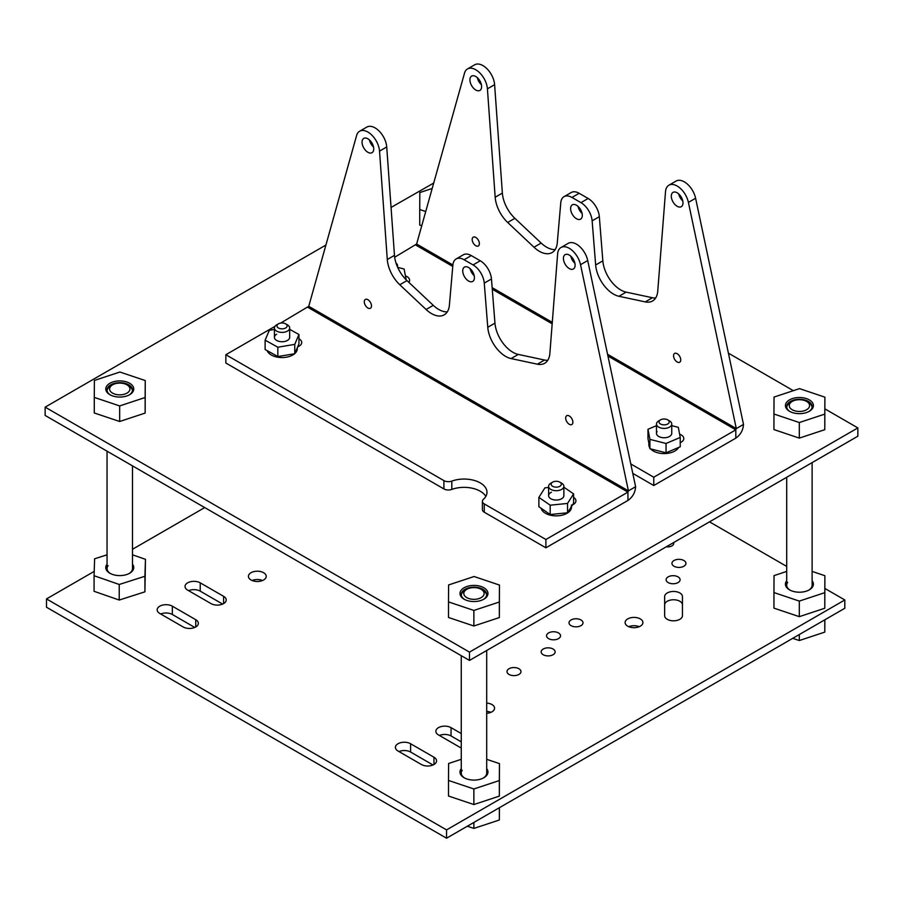 <?xml version="1.0" encoding="UTF-8"?>
<svg xmlns="http://www.w3.org/2000/svg" width="903" height="903" viewBox="0 0 903 903"><rect width="100%" height="100%" fill="white"/><g stroke="black" fill="none" stroke-linecap="round" stroke-linejoin="round"><path stroke-width="1.35" d="M786.727 407.14A12.71 7.337 180 0 1 790.43 402.467L792.224 401.429A10.17 5.869 180 0 1 800.171 399.724A10.17 5.869 180 0 1 806.605 401.429A10.17 5.869 180 0 1 808.659 408.032A10.17 5.869 180 0 1 798.658 411.441A10.17 5.869 180 0 1 789.877 407.625A10.17 5.869 180 0 1 792.224 401.429M806.605 401.429L808.399 402.467A12.71 7.337 180 0 1 812.102 407.14M790.001 411.554A12.71 7.337 180 0 1 786.705 406.621A12.71 7.337 180 0 1 787.664 403.822A12.71 7.337 180 0 1 801.898 399.419A12.71 7.337 180 0 1 812.124 406.621A12.71 7.337 180 0 1 811.165 409.431A12.71 7.337 180 0 1 808.828 411.554M786.49 402.501A13.985 8.071 0 0 0 789.527 411.294A13.985 8.071 0 0 0 809.302 411.294A13.985 8.071 0 0 0 812.339 408.675A13.985 8.071 0 0 0 804.765 398.121A13.985 8.071 0 0 0 786.49 402.501M799.313 438.113L773.939 429.58L773.939 414.014L799.313 422.536L799.313 438.113L824.789 429.681L824.89 397.162L799.516 388.629L774.04 397.06L773.939 414.014M799.313 422.536L824.789 414.116L824.789 429.681M824.789 414.116L824.89 397.162M464.56 599.445A12.71 7.337 180 0 1 461.264 594.513A12.71 7.337 180 0 1 462.223 591.713A12.71 7.337 180 0 1 476.457 587.311A12.71 7.337 180 0 1 486.694 594.513A12.71 7.337 180 0 1 485.724 597.323A12.71 7.337 180 0 1 483.398 599.445M461.049 590.393A13.985 8.071 0 0 0 464.086 599.186A13.985 8.071 0 0 0 483.861 599.186A13.985 8.071 0 0 0 486.898 596.567A13.985 8.071 0 0 0 479.324 586.013A13.985 8.071 0 0 0 461.049 590.393M473.872 625.993L448.498 617.471L448.498 601.906L473.872 610.428L473.872 625.993L499.348 617.573L499.449 585.054L474.075 576.52L448.599 584.952L448.498 601.906M473.872 610.428L499.348 602.008L499.348 617.573M499.348 602.008L499.449 585.054M571.486 506.538L571.486 507.057A15.261 8.804 180 0 1 570.335 510.421A15.261 8.804 180 0 1 554.318 515.794A15.261 8.804 180 0 1 541.123 508.287M571.486 504.98A15.261 8.804 180 0 1 570.335 508.344M110.347 394.95A12.71 7.337 180 0 1 107.051 390.017A12.71 7.337 180 0 1 108.021 387.206A12.71 7.337 180 0 1 122.244 382.816A12.71 7.337 180 0 1 132.481 390.017A12.71 7.337 180 0 1 131.511 392.816A12.71 7.337 180 0 1 129.185 394.95M106.847 385.886A13.985 8.071 0 0 0 109.884 394.69A13.985 8.071 0 0 0 129.66 394.69A13.985 8.071 0 0 0 132.685 392.06A13.985 8.071 0 0 0 125.111 381.517A13.985 8.071 0 0 0 106.847 385.886M119.67 421.498L94.284 412.976L94.284 397.399L119.67 405.932L119.67 421.498L145.146 413.077L145.248 380.547L119.873 372.025L94.386 380.445L94.284 397.399M119.67 405.932L145.146 397.501L145.146 413.077M145.146 397.501L145.248 380.547M396.033 263.066A7.63 4.402 180 0 1 397.546 265.708A7.63 4.402 180 0 1 397.365 266.645M559.826 482.146A5.091 2.935 180 0 1 559.826 486.299A5.091 2.935 180 0 1 552.636 486.299A5.091 2.935 180 0 1 552.636 482.146A5.091 2.935 180 0 1 559.826 482.146L561.632 483.184A7.63 4.402 180 0 1 563.867 486.299L563.867 495.634A7.63 4.402 180 0 1 561.011 499.077A7.63 4.402 180 0 1 552.929 499.607A7.63 4.402 180 0 1 548.606 495.634A7.63 4.402 180 0 1 551.462 492.203M548.606 487.473L544.915 487.846L538.888 497.395L550.198 505.195L567.547 503.434L573.586 493.873L563.867 487.18M567.547 503.434L567.547 512.78L573.586 503.219L573.586 493.873M567.547 512.78L550.198 514.541L550.198 505.195M550.198 514.541L538.888 506.741L538.888 497.395M582.3 215.354A8.262 4.775 60 0 1 580.595 219.136A8.262 4.775 60 0 1 574.229 216.923A8.262 4.775 60 0 1 570.617 208.604A8.262 4.775 60 0 1 572.333 204.823A8.262 4.775 60 0 1 578.699 207.035A8.262 4.775 60 0 1 582.3 215.354M582.096 213.435A8.262 4.775 60 0 1 578.022 206.381M680.749 359.913A5.091 2.935 60 0 1 679.688 362.238A5.091 2.935 60 0 1 675.771 360.873A5.091 2.935 60 0 1 673.559 355.759A5.091 2.935 60 0 1 674.609 353.434A5.091 2.935 60 0 1 678.525 354.789A5.091 2.935 60 0 1 680.749 359.913M479.369 243.641A5.091 2.935 60 0 1 478.319 245.977A5.091 2.935 60 0 1 474.402 244.611A5.091 2.935 60 0 1 472.179 239.498A5.091 2.935 60 0 1 473.228 237.162A5.091 2.935 60 0 1 477.145 238.527A5.091 2.935 60 0 1 479.369 243.641M682.995 202.904A8.262 4.775 60 0 1 681.28 206.685A8.262 4.775 60 0 1 674.913 204.473A8.262 4.775 60 0 1 671.301 196.154A8.262 4.775 60 0 1 673.017 192.373A8.262 4.775 60 0 1 679.383 194.585A8.262 4.775 60 0 1 682.995 202.904M682.781 200.974A8.262 4.775 60 0 1 678.706 193.919M481.615 86.632A8.262 4.775 60 0 1 479.911 90.413A8.262 4.775 60 0 1 473.533 88.201A8.262 4.775 60 0 1 469.932 79.893A8.262 4.775 60 0 1 471.637 76.1A8.262 4.775 60 0 1 478.014 78.324A8.262 4.775 60 0 1 481.615 86.632M481.401 84.713A8.262 4.775 60 0 1 477.337 77.658M405.424 275.878A8.895 5.136 180 0 1 407.005 276.6A8.895 5.136 180 0 1 409.601 280.235A8.895 5.136 180 0 1 408.833 282.334M679.62 434.185A8.895 5.136 180 0 1 681.201 434.907A8.895 5.136 180 0 1 683.797 438.542A8.895 5.136 180 0 1 681.201 442.177L680.241 442.73M494.607 84.679A16.525 9.538 -120 0 0 486.965 68.741A16.525 9.538 -120 0 0 474.696 64.79L467.506 68.944A16.525 9.538 60 0 1 479.775 72.895A16.525 9.538 60 0 1 487.417 88.821L495.171 197.226L502.361 193.073L494.607 84.679L487.417 88.821M555.164 249.589A25.431 14.685 60 0 1 541.168 243.065L514.868 218.312A25.431 14.685 60 0 1 502.361 193.073M579.162 193.298A15.893 9.177 -120 0 0 571.215 192.508L564.025 196.662A15.893 9.177 60 0 1 571.971 197.452L580.956 202.644A15.893 9.177 60 0 1 592.142 220.84L595.653 265.008L602.843 260.854L599.332 216.686A15.893 9.177 -120 0 0 588.146 198.491L579.162 193.298L571.971 197.452M655.634 298.013A25.431 14.685 60 0 1 652.44 297.742L626.14 292.132A25.431 14.685 60 0 1 602.843 260.854M695.603 198.254A16.525 9.538 -120 0 0 676.076 181.063L668.886 185.217A16.525 9.538 60 0 1 688.413 202.407L736.295 428.586L743.496 424.433L695.603 198.254L688.413 202.407M743.496 424.433C743.09 430.246 740.528 434.817 735.821 438.147L653.772 485.521L632.789 473.398M394.679 257.242L416.622 244.024L464.514 73.143A16.525 9.538 60 0 1 467.506 68.944M514.868 218.312L507.678 222.465A25.431 14.685 60 0 1 495.171 197.226M507.678 222.465L533.966 247.219L541.168 243.065M564.025 196.662A15.893 9.177 60 0 0 560.786 202.723L557.275 242.862A25.431 14.685 60 0 1 552.094 252.558A25.431 14.685 60 0 1 533.966 247.219M626.14 292.132L618.95 296.286A25.431 14.685 60 0 1 595.653 265.008M618.95 296.286L645.25 301.895L652.44 297.742M668.886 185.217A16.525 9.538 60 0 0 665.511 191.65L657.756 291.093A25.431 14.685 60 0 1 652.553 300.992A25.431 14.685 60 0 1 645.25 301.895M607.561 354.269L736.295 428.586L735.821 429.839L653.772 477.213L630.791 463.939M735.821 438.147L735.821 429.839L607.933 356.008M653.772 485.521L653.772 477.213M285.63 323.838L287.436 324.877A7.63 4.402 180 0 1 289.671 327.992A7.63 4.402 180 0 1 287.436 331.108A7.63 4.402 180 0 1 279.117 332.056A7.63 4.402 180 0 1 274.41 327.992A7.63 4.402 180 0 1 276.645 324.877L278.44 323.838A5.091 2.935 180 0 1 285.63 323.838A5.091 2.935 180 0 1 285.63 327.992A5.091 2.935 180 0 1 278.44 327.992A5.091 2.935 180 0 1 278.44 323.838L276.645 324.877M667.712 419.861A5.091 2.935 180 0 1 667.565 424.094A5.091 2.935 180 0 1 660.454 423.97A5.091 2.935 180 0 1 660.522 419.861A5.091 2.935 180 0 1 660.657 419.782A5.091 2.935 180 0 1 667.712 419.861L669.507 420.9A7.63 4.402 180 0 1 671.742 424.015A7.63 4.402 180 0 1 669.304 427.243A7.63 4.402 180 0 1 661.064 428.045A7.63 4.402 180 0 1 656.481 424.015A7.63 4.402 180 0 1 658.716 420.9A7.63 4.402 180 0 1 658.93 420.775M267.13 350.624A15.261 8.804 0 0 0 291.488 355.669A15.261 8.804 0 0 0 294.615 353.739M294.818 353.558A15.261 8.804 0 0 0 297.29 348.75L297.29 347.734M563.867 486.299A7.63 4.402 180 0 1 561.632 489.415A7.63 4.402 180 0 1 553.313 490.363A7.63 4.402 180 0 1 548.606 486.299A7.63 4.402 180 0 1 550.841 483.184L552.636 482.146L550.841 483.184M421.746 225.761L419.726 225.084L419.726 209.507L425.731 211.528M432.198 188.467L419.827 192.565L419.726 209.507M433.722 183.038L391.055 207.442M325.915 245.052L45.15 407.14L469.481 652.124L857.85 427.909L824.89 408.878M793.353 390.672L728.405 353.163M469.481 652.124L469.481 660.432L45.15 415.448L45.15 407.14M469.481 660.432L857.85 436.205L857.85 427.909M671.742 424.015L671.742 433.35A7.63 4.402 180 0 1 671.166 435.043A7.63 4.402 180 0 1 662.633 437.673A7.63 4.402 180 0 1 656.481 433.35A7.63 4.402 180 0 1 657.068 431.668M649.912 439.377L666.053 443.463L680.241 437.447L680.241 446.782L666.053 452.809L649.912 448.723L647.982 438.61L647.982 429.264L649.912 439.377L649.912 448.723M666.053 443.463L666.053 452.809M680.241 437.447L678.311 427.333L671.742 425.663M656.481 425.663L647.982 429.264M289.671 327.992L289.671 337.327A7.63 4.402 180 0 1 287.436 340.442A7.63 4.402 180 0 1 279.117 341.402A7.63 4.402 180 0 1 274.41 337.327A7.63 4.402 180 0 1 276.645 334.223M274.41 329.437L269.32 330.295L265.121 340.171L277.842 347.215L294.762 344.37L298.949 334.494L289.671 329.358M294.762 344.37L294.762 353.716L298.949 343.829L298.949 334.494M294.762 353.716L277.842 356.55L277.842 347.215M277.842 356.55L265.121 349.517L265.121 340.171M406.045 279.14L404.115 269.026L397.704 267.401M474.425 277.639A8.262 4.775 60 0 1 472.709 281.42A8.262 4.775 60 0 1 466.343 279.208A8.262 4.775 60 0 1 462.742 270.889A8.262 4.775 60 0 1 464.447 267.107A8.262 4.775 60 0 1 470.813 269.32A8.262 4.775 60 0 1 474.425 277.639M474.21 275.72A8.262 4.775 60 0 1 470.147 268.665M572.863 422.198A5.091 2.935 60 0 1 571.813 424.523A5.091 2.935 60 0 1 567.897 423.157A5.091 2.935 60 0 1 565.673 418.044A5.091 2.935 60 0 1 566.723 415.719A5.091 2.935 60 0 1 570.651 417.073A5.091 2.935 60 0 1 572.863 422.198M371.494 305.925A5.091 2.935 60 0 1 370.433 308.262A5.091 2.935 60 0 1 366.516 306.896A5.091 2.935 60 0 1 364.293 301.783A5.091 2.935 60 0 1 365.354 299.446A5.091 2.935 60 0 1 369.271 300.812A5.091 2.935 60 0 1 371.494 305.925M575.109 265.189A8.262 4.775 60 0 1 573.405 268.97A8.262 4.775 60 0 1 567.039 266.757A8.262 4.775 60 0 1 563.427 258.439A8.262 4.775 60 0 1 565.143 254.657A8.262 4.775 60 0 1 571.509 256.87A8.262 4.775 60 0 1 575.109 265.189M574.906 263.258A8.262 4.775 60 0 1 570.831 256.204M373.74 148.916A8.262 4.775 60 0 1 372.025 152.697A8.262 4.775 60 0 1 365.659 150.485A8.262 4.775 60 0 1 362.047 142.177A8.262 4.775 60 0 1 363.762 138.385A8.262 4.775 60 0 1 370.128 140.608A8.262 4.775 60 0 1 373.74 148.916M373.526 146.997A8.262 4.775 60 0 1 369.451 139.942M485.814 496.413A22.88 13.218 0 0 0 480.272 491.232A22.88 13.218 0 0 0 451.805 489.415A6.355 3.668 180 0 1 443.904 488.918L225.852 363.029L225.852 354.721L274.941 326.378M451.805 489.415L451.805 481.118A22.88 13.218 180 0 1 480.272 482.924A22.88 13.218 180 0 1 486.977 492.259A22.88 13.218 180 0 1 483.398 499.348A6.355 3.668 180 0 0 482.405 501.323L482.405 509.631A6.355 3.668 180 0 0 484.268 512.227L484.268 503.919A6.355 3.668 180 0 1 482.405 501.323M298.949 338.794A8.895 5.136 180 0 1 299.119 338.885A8.895 5.136 180 0 1 301.726 342.519A8.895 5.136 180 0 1 299.119 346.154L297.595 347.034M573.586 497.361A8.895 5.136 180 0 1 575.922 500.826A8.895 5.136 180 0 1 573.315 504.461L572.502 504.924M386.732 146.963A16.525 9.538 -120 0 0 379.091 131.025A16.525 9.538 -120 0 0 366.821 127.075L359.631 131.228A16.525 9.538 60 0 1 371.901 135.179A16.525 9.538 60 0 1 379.531 151.106L387.285 259.511L394.476 255.357L386.732 146.963L379.531 151.106M447.29 311.874A25.431 14.685 60 0 1 433.282 305.349L406.982 280.596A25.431 14.685 60 0 1 394.476 255.357M471.276 255.583A15.893 9.177 -120 0 0 463.329 254.793L456.139 258.947A15.893 9.177 60 0 1 464.086 259.737L473.082 264.929A15.893 9.177 60 0 1 484.268 283.124L487.767 327.292L494.957 323.139L491.458 278.971A15.893 9.177 -120 0 0 480.272 260.775L471.276 255.583L464.086 259.737M547.749 360.297A25.431 14.685 60 0 1 544.554 360.026L518.266 354.416A25.431 14.685 60 0 1 494.957 323.139M587.718 260.538A16.525 9.538 -120 0 0 568.201 243.347L561 247.501A16.525 9.538 60 0 1 580.527 264.692L628.42 490.871L635.61 486.717L587.718 260.538L580.527 264.692M635.61 486.717C635.204 492.53 632.653 497.101 627.946 500.431L545.897 547.805L484.268 512.227M280.63 323.093L308.747 306.309L356.629 135.427A16.525 9.538 60 0 1 359.631 131.228M406.982 280.596L399.792 284.75A25.431 14.685 60 0 1 387.285 259.511M399.792 284.75L426.092 309.503L433.282 305.349M456.139 258.947A15.893 9.177 60 0 0 452.9 265.008L449.401 305.146A25.431 14.685 60 0 1 444.208 314.842A25.431 14.685 60 0 1 426.092 309.503M518.266 354.416L511.075 358.57A25.431 14.685 60 0 1 487.767 327.292M511.075 358.57L537.364 364.18L544.554 360.026M561 247.501A16.525 9.538 60 0 0 557.625 253.935L549.871 353.378A25.431 14.685 60 0 1 544.678 363.277A25.431 14.685 60 0 1 537.364 364.18M308.747 306.309L628.42 490.871L627.946 492.124L545.897 539.497L484.268 503.919M627.946 500.431L627.946 492.124L307.9 307.347M545.897 547.805L545.897 539.497M451.805 481.118A6.355 3.668 180 0 1 443.904 480.61L225.852 354.721M648.862 443.181L648.862 444.773A15.261 8.804 0 0 0 649.72 447.696M650.634 448.904A15.261 8.804 0 0 0 674.902 451.003A15.261 8.804 0 0 0 678.638 447.47M499.427 807.677L499.348 820.003L473.872 828.423L467.314 826.222M473.872 822.43L473.872 828.423M499.348 807.722L499.348 820.003M812.124 462.607L812.124 585.178A12.71 7.337 180 0 1 811.165 587.977A12.71 7.337 180 0 1 808.828 590.11M790.001 590.11A12.71 7.337 180 0 1 786.705 585.178A12.71 7.337 180 0 1 787.664 582.367M786.705 580.776A13.985 8.071 0 0 0 786.49 581.047A13.985 8.071 0 0 0 789.527 589.851A13.985 8.071 0 0 0 809.302 589.851A13.985 8.071 0 0 0 812.339 587.221A13.985 8.071 0 0 0 812.124 580.776M799.313 616.659L773.939 608.137L773.939 592.56L799.313 601.093L799.313 616.659L824.789 608.238L824.89 575.708L812.124 571.418M786.705 571.418L774.04 575.606L773.939 592.56M799.313 601.093L824.789 592.661L824.789 608.238M824.789 592.661L824.89 575.708M132.481 465.869L132.481 568.563A12.71 7.337 180 0 1 131.443 571.475A12.71 7.337 180 0 1 129.185 573.495M110.347 573.495A12.71 7.337 180 0 1 107.051 568.563A12.71 7.337 180 0 1 108.089 565.662M107.051 564.161A13.985 8.071 0 0 0 106.926 564.33A13.985 8.071 0 0 0 109.884 573.236A13.985 8.071 0 0 0 129.66 573.236A13.985 8.071 0 0 0 132.606 570.719A13.985 8.071 0 0 0 132.481 564.161M119.23 600.043L94.081 591.307L94.081 575.73L119.23 584.478L119.23 600.043L144.92 591.837L145.462 559.318L132.481 554.814M107.051 554.814L94.612 558.788L94.081 575.73M119.23 584.478L144.92 576.272L144.92 591.837M144.92 576.272L145.462 559.318M824.868 619.785L824.789 632.111L799.313 640.532L792.755 638.331M799.313 634.538L799.313 640.532M824.789 619.83L824.789 632.111M509.032 668.739A6.998 4.041 180 0 1 516.651 667.859A6.998 4.041 180 0 1 520.975 671.595A6.998 4.041 180 0 1 518.92 674.451A6.998 4.041 180 0 1 511.301 675.32A6.998 4.041 180 0 1 506.989 671.595A6.998 4.041 180 0 1 509.032 668.739M548.595 632.924A6.998 4.041 180 0 1 556.214 632.055A6.998 4.041 180 0 1 560.526 635.78A6.998 4.041 180 0 1 558.483 638.635A6.998 4.041 180 0 1 550.864 639.505A6.998 4.041 180 0 1 546.541 635.78A6.998 4.041 180 0 1 548.595 632.924M673.593 542.59A6.039 3.488 180 0 1 673.751 543.392A6.039 3.488 180 0 1 671.979 545.852A6.039 3.488 180 0 1 666.324 546.789M668.164 576.87A6.998 4.041 180 0 1 675.783 575.99A6.998 4.041 180 0 1 680.094 579.726A6.998 4.041 180 0 1 678.051 582.582A6.998 4.041 180 0 1 670.432 583.451A6.998 4.041 180 0 1 666.109 579.726A6.998 4.041 180 0 1 668.164 576.87M639.245 626.693A8.895 5.136 0 0 0 628.759 626.693M627.709 618.916A8.895 5.136 180 0 1 637.405 617.799A8.895 5.136 180 0 1 642.902 622.539A8.895 5.136 180 0 1 640.295 626.174A8.895 5.136 180 0 1 630.587 627.292A8.895 5.136 180 0 1 625.102 622.539A8.895 5.136 180 0 1 627.709 618.916M223.605 603.599A8.895 5.136 180 0 1 211.02 603.599L187.643 590.11A8.895 5.136 180 0 1 185.036 586.476A8.895 5.136 180 0 1 190.533 581.724A8.895 5.136 180 0 1 200.229 582.841L223.605 596.33A8.895 5.136 180 0 1 226.213 599.964A8.895 5.136 180 0 1 223.605 603.599L223.605 596.33M262.559 580.505A8.895 5.136 0 0 0 252.072 580.505M251.023 572.716A8.895 5.136 180 0 1 260.719 571.599A8.895 5.136 180 0 1 266.216 576.351A8.895 5.136 180 0 1 263.608 579.986A8.895 5.136 180 0 1 253.912 581.103A8.895 5.136 180 0 1 248.415 576.351A8.895 5.136 180 0 1 251.023 572.716M195.737 626.953A8.895 5.136 180 0 1 183.151 626.953L159.775 613.464A8.895 5.136 180 0 1 157.167 609.83A8.895 5.136 180 0 1 162.664 605.078A8.895 5.136 180 0 1 172.36 606.195L195.737 619.695A8.895 5.136 180 0 1 198.344 623.318A8.895 5.136 180 0 1 195.737 626.953L195.737 619.695M679.846 619.311A8.895 5.136 180 0 1 670.15 620.429A8.895 5.136 180 0 1 664.653 615.677L664.653 596.59A8.895 5.136 180 0 1 673.559 591.454A8.895 5.136 180 0 1 682.454 596.59L682.454 615.677A8.895 5.136 180 0 1 679.846 619.311M673.999 560.515A6.998 4.041 180 0 1 681.63 559.646A6.998 4.041 180 0 1 685.941 563.37A6.998 4.041 180 0 1 683.887 566.226A6.998 4.041 180 0 1 676.268 567.107A6.998 4.041 180 0 1 671.956 563.37A6.998 4.041 180 0 1 673.999 560.515M571.068 619.955A6.998 4.041 180 0 1 578.688 619.074A6.998 4.041 180 0 1 582.999 622.799A6.998 4.041 180 0 1 580.956 625.655A6.998 4.041 180 0 1 573.337 626.535A6.998 4.041 180 0 1 569.014 622.799A6.998 4.041 180 0 1 571.068 619.955M543.2 649.02A6.998 4.041 180 0 1 550.819 648.14A6.998 4.041 180 0 1 555.131 651.876A6.998 4.041 180 0 1 553.087 654.72A6.998 4.041 180 0 1 545.468 655.601A6.998 4.041 180 0 1 541.145 651.876A6.998 4.041 180 0 1 543.2 649.02M490.905 712.343A8.895 5.136 0 0 0 486.694 711.383M486.694 703.087A8.895 5.136 180 0 1 494.562 708.189A8.895 5.136 180 0 1 491.954 711.824A8.895 5.136 180 0 1 486.694 713.291M433.971 764.502A8.895 5.136 180 0 1 421.385 764.502L398.009 751.003A8.895 5.136 180 0 1 395.401 747.368A8.895 5.136 180 0 1 400.898 742.627A8.895 5.136 180 0 1 410.594 743.745L433.971 757.233A8.895 5.136 180 0 1 436.578 760.868A8.895 5.136 180 0 1 433.971 764.502L433.971 757.233M461.264 748.079L438.463 734.918A8.895 5.136 180 0 1 435.856 731.283A8.895 5.136 180 0 1 441.353 726.531A8.895 5.136 180 0 1 451.048 727.649L461.264 733.541M204.721 507.576L132.481 549.284M94.217 571.385L46.493 598.926L446.556 829.902L844.813 599.964L824.89 588.463M786.705 566.418L709.51 521.855M451.048 727.649L451.048 735.956A8.895 5.136 0 0 0 439.434 735.471M451.048 735.956L461.264 741.848M200.229 582.841L200.229 591.149L222.635 604.084M200.229 591.149A8.895 5.136 0 0 0 188.603 590.664M446.556 829.902L446.556 838.21L46.493 607.234L46.493 598.926M446.556 838.21L844.813 608.272L844.813 599.964M172.36 606.195L172.36 614.503A8.895 5.136 0 0 0 160.734 614.017M172.36 614.503L194.766 627.438M682.454 604.897A8.895 5.136 0 0 0 673.559 599.761A8.895 5.136 0 0 0 664.653 604.897M410.594 743.745L410.594 752.041L433.011 764.988M410.594 752.041A8.895 5.136 0 0 0 398.968 751.567M486.694 650.499L486.694 773.07A12.71 7.337 180 0 1 485.724 775.869A12.71 7.337 180 0 1 483.398 777.991M464.56 777.991A12.71 7.337 180 0 1 461.264 773.07A12.71 7.337 180 0 1 462.223 770.259M461.264 768.667A13.985 8.071 0 0 0 461.049 768.938A13.985 8.071 0 0 0 464.086 777.731A13.985 8.071 0 0 0 483.861 777.731A13.985 8.071 0 0 0 486.898 775.113A13.985 8.071 0 0 0 486.694 768.667M473.872 804.55L448.498 796.028L448.498 780.452L473.872 788.974L473.872 804.55L499.348 796.119L499.449 763.599L486.694 759.31M461.264 759.31L448.599 763.498L448.498 780.452M473.872 788.974L499.348 780.553L499.348 796.119M499.348 780.553L499.449 763.599M461.298 595.032A12.71 7.337 180 0 1 464.989 590.359L466.783 589.32A10.17 5.869 180 0 1 474.617 587.616A10.17 5.869 180 0 1 481.164 589.32A10.17 5.869 180 0 1 483.24 595.89A10.17 5.869 180 0 1 473.341 599.332A10.17 5.869 180 0 1 464.458 595.551A10.17 5.869 180 0 1 466.783 589.32M481.164 589.32L482.97 590.359A12.71 7.337 180 0 1 486.661 595.032M107.085 390.536A12.71 7.337 180 0 1 110.776 385.863L112.57 384.825A10.17 5.869 180 0 1 116.239 383.47A10.17 5.869 180 0 1 126.962 384.825A10.17 5.869 180 0 1 123.293 394.487A10.17 5.869 180 0 1 111.204 392.139A10.17 5.869 180 0 1 112.57 384.825M126.962 384.825L128.757 385.863A12.71 7.337 180 0 1 132.448 390.536M580.956 202.644L588.146 198.491M592.142 220.84L599.332 216.686M416.622 244.024L452.9 264.974M492.146 287.628L552.297 322.36M552.173 323.816L492.27 289.231M452.775 266.43L415.775 245.063M473.082 264.929L480.272 260.775M484.268 283.124L491.458 278.971M443.904 488.918L443.904 480.61M786.705 477.292L786.705 585.178M397.546 265.708L397.546 267.051M274.41 327.992L274.41 337.327M656.481 424.015L656.481 433.35M660.522 419.861L658.716 420.9M548.606 486.299L548.606 495.634M461.264 655.691L461.264 773.07M107.051 451.184L107.051 568.563"/></g></svg>
